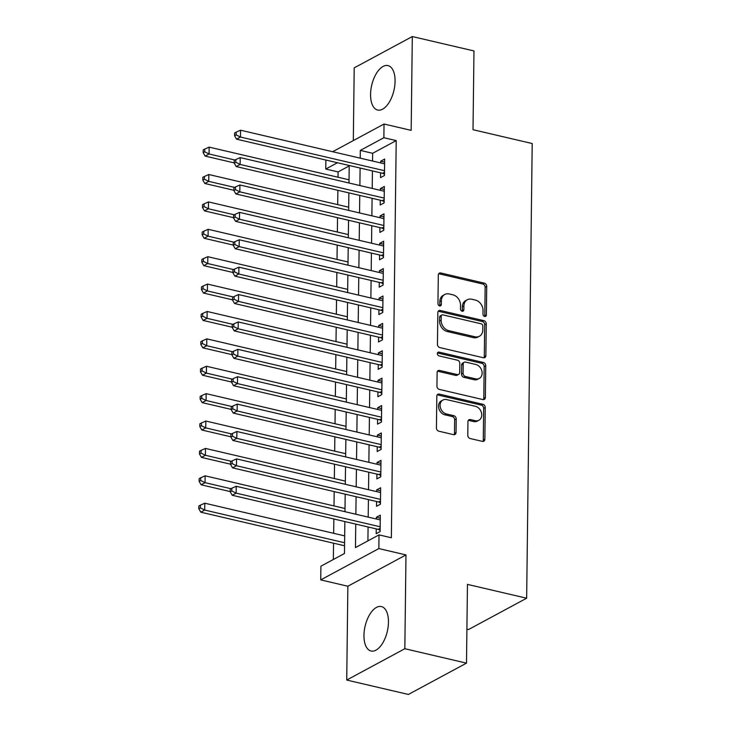 <?xml version="1.0" encoding="UTF-8"?>
<svg xmlns="http://www.w3.org/2000/svg" width="731" height="731" viewBox="0 0 731 731"><rect width="100%" height="100%" fill="white"/><g stroke="black" fill="none" stroke-linecap="round" stroke-linejoin="round"><path stroke-width="1.1" d="M484.653 316.459A2.01 1.59 61.7 0 0 486.371 314.979L486.718 286.415A2.869 2.275 61.7 0 0 484.333 283.153L440.756 272.974A2.869 2.275 61.7 0 0 439.358 273.138A2.869 2.275 61.7 0 0 438.298 275.103L437.951 303.667A2.01 1.59 61.7 0 0 441.341 304.462L441.387 300.761A9.183 7.273 61.7 0 1 444.777 294.483A9.183 7.273 61.7 0 1 449.236 293.972L452.873 294.812A9.183 7.273 61.7 0 1 460.512 305.229L460.466 308.93A2.01 1.59 61.7 0 0 463.856 309.716L463.902 306.024A9.183 7.273 61.7 0 1 467.292 299.747A9.183 7.273 61.7 0 1 471.751 299.226L475.378 300.075A9.183 7.273 61.7 0 1 483.027 310.492L482.981 314.184A2.01 1.59 61.7 0 0 484.653 316.459M484.68 316.468A2.01 1.59 61.7 0 0 484.799 315.819L485.146 287.256A2.869 2.275 61.7 0 0 482.762 284.003L439.185 273.823A2.869 2.275 61.7 0 0 438.682 273.769M439.651 305.951A2.01 1.59 61.7 0 0 439.77 305.302L439.815 301.611L441.387 300.761M462.166 311.214A2.01 1.59 61.7 0 0 462.284 310.565L462.33 306.865L463.902 306.024M388.463 622.182A22.807 11.404 -76.9 0 0 381.399 606.566A22.807 11.404 -76.9 0 0 363.965 635.385A22.807 11.404 -76.9 0 0 371.028 650.992A22.807 11.404 -76.9 0 0 388.463 622.182M395.078 81.214A22.807 11.404 -76.9 0 0 388.015 65.607A22.807 11.404 -76.9 0 0 370.571 94.418A22.807 11.404 -76.9 0 0 377.635 110.025A22.807 11.404 -76.9 0 0 395.078 81.214M467.785 435.265A2.869 2.275 61.7 0 0 470.17 438.527L482.396 441.378A2.869 2.275 61.7 0 0 483.794 441.213A2.869 2.275 61.7 0 0 484.854 439.258L485.238 407.532A2.869 2.275 61.7 0 0 482.853 404.28L439.276 394.1A2.869 2.275 61.7 0 0 437.878 394.256A2.869 2.275 61.7 0 0 436.818 396.22L436.434 427.946A2.869 2.275 61.7 0 0 438.819 431.199L453.585 434.653A2.869 2.275 61.7 0 0 454.984 434.488A2.869 2.275 61.7 0 0 456.043 432.524L456.208 418.945A2.869 2.275 61.7 0 0 453.823 415.692L446.495 413.984A7.675 6.086 61.7 0 1 440.382 407.514A7.675 6.086 61.7 0 1 442.94 400.031A7.675 6.086 61.7 0 1 446.668 399.601L475.36 406.299A7.675 6.086 61.7 0 1 481.473 412.777A7.675 6.086 61.7 0 1 478.915 420.252A7.675 6.086 61.7 0 1 475.187 420.681L470.398 419.567A2.869 2.275 61.7 0 0 469.01 419.731A2.869 2.275 61.7 0 0 467.95 421.696L467.785 435.265M466.497 663.136L408.382 694.45L346.722 680.049L404.837 648.726L466.497 663.136L467.456 584.389L526.649 598.214L532.205 143.532L473.012 129.707L473.971 50.951L412.311 36.55L411.169 130.365L384.04 124.023L383.876 137.72L396.202 140.599L391.35 537.76L379.024 534.882L378.85 548.579L320.735 579.893L320.909 566.196L344.465 553.504L344.858 521.559M404.837 648.726L405.979 554.92L378.85 548.579M483.419 357.761A2.869 2.275 61.7 0 0 484.808 357.605A2.869 2.275 61.7 0 0 485.868 355.641L486.261 323.915A2.869 2.275 61.7 0 0 483.867 320.662L440.3 310.483A2.869 2.275 61.7 0 0 438.902 310.648A2.869 2.275 61.7 0 0 437.842 312.603L437.458 344.328A2.869 2.275 61.7 0 0 439.843 347.581L483.419 357.761M485.75 365.719L485.357 397.445A2.869 2.275 61.7 0 1 484.306 399.409A2.869 2.275 61.7 0 1 482.908 399.574L439.331 389.395A2.869 2.275 61.7 0 1 436.946 386.142L437.111 372.563A2.869 2.275 61.7 0 1 438.171 370.599A2.869 2.275 61.7 0 1 439.559 370.434L457.231 374.564A2.869 2.275 61.7 0 0 458.629 374.4A2.869 2.275 61.7 0 0 459.689 372.445L459.799 363.435A2.869 2.275 61.7 0 0 457.414 360.182L439.011 355.887A2.01 1.59 61.7 0 1 439.057 352.123L483.365 362.466A2.869 2.275 61.7 0 1 485.75 365.719L484.178 366.569L483.794 398.294L485.357 397.445M412.311 36.55L354.206 67.864L353.311 140.58M380.595 172.818L380.54 177.615L384.469 175.495L384.661 159.066L380.741 161.176L380.714 162.949M380.266 200.212L380.202 205L384.131 202.889L384.332 186.451L380.403 188.571L380.385 190.334M379.928 227.597L379.873 232.394L383.793 230.274L383.994 213.845L380.074 215.956L380.047 217.728M379.59 254.991L379.535 259.788L383.464 257.668L383.665 241.239L379.736 243.35L379.718 245.123M379.261 282.385L379.197 287.173L383.126 285.063L383.327 268.624L379.398 270.744L379.38 272.508M378.923 309.77L378.868 314.568L382.788 312.448L382.989 296.018L379.069 298.129L379.042 299.902M378.585 337.165L378.53 341.953L382.459 339.842L382.66 323.404L378.731 325.523L378.713 327.287M378.256 364.55L378.192 369.347L382.121 367.227L382.322 350.798L378.393 352.909L378.375 354.681M377.918 391.944L377.863 396.741L381.792 394.621L381.984 378.183L378.064 380.303L378.037 382.075M377.589 419.338L377.525 424.126L381.454 422.015L381.655 405.577L377.726 407.697L377.708 409.461M377.251 446.723L377.196 451.52L381.116 449.401L381.317 432.971L377.397 435.082L377.37 436.855M376.913 474.117L376.858 478.906L380.787 476.795L380.988 460.356L377.059 462.476L377.041 464.24M376.584 501.503L376.52 506.3L380.449 504.18L380.65 487.751L376.721 489.861L376.703 491.634M396.202 140.599L372.646 153.3L372.545 161.039M372.426 170.908L372.216 188.434M372.097 198.302L371.878 215.819M371.759 225.696L371.549 243.213M371.421 253.081L371.211 270.598M371.092 280.476L370.873 297.992M370.754 307.861L370.544 325.386M370.425 335.255L370.206 352.771M370.087 362.649L369.868 380.166M369.749 390.034L369.539 407.551M369.42 417.428L369.201 434.945M369.082 444.813L368.872 462.339M368.744 472.208L368.534 489.724M368.415 499.602L368.196 517.119M368.077 526.987L367.912 540.867M376.246 528.897L376.191 533.694L380.111 531.574L380.312 515.136L376.392 517.256L376.364 519.028M349.199 165.928L338.087 171.922L338.024 177.24M337.868 190.307L337.695 204.634M337.53 217.701L337.356 232.019M337.192 245.086L337.018 259.414M336.863 272.48L336.689 286.799M336.525 299.865L336.351 314.193M336.196 327.26L336.013 341.587M335.858 354.645L335.684 368.972M335.52 382.039L335.346 396.366M335.191 409.433L335.017 423.752M334.853 436.818L334.679 451.146M334.515 464.212L334.341 478.54M334.186 491.597L334.012 505.925M333.848 518.992L333.674 533.319M333.555 543.188L333.354 559.489M466.908 629.153L468.534 629.528L526.649 598.214M405.979 554.92L347.865 586.235L346.722 680.049M347.865 586.235L320.735 579.893M338.087 171.922L325.761 169.035L325.871 160.034M355.75 524.109L355.458 547.583L379.024 534.882M383.876 137.72L360.31 150.412L360.219 158.161M360.1 168.029L359.88 185.546M359.762 195.424L359.551 212.94M359.424 222.809L359.213 240.335M359.095 250.203L358.875 267.72M358.757 277.597L358.546 295.114M358.428 304.982L358.208 322.499M358.089 332.377L357.879 349.893M357.751 359.762L357.541 377.287M357.422 387.156L357.203 404.672M357.084 414.55L356.874 432.067M356.746 441.935L356.536 459.452M356.417 469.329L356.198 486.846M356.079 496.714L355.869 514.231M332.651 151.719L384.04 124.023M337.448 162.739L325.761 169.035M344.977 511.691L345.187 494.174M345.315 484.297L345.525 466.78M345.644 456.912L345.864 439.395M345.982 429.517L346.192 412.001M346.311 402.132L346.531 384.607M346.649 374.738L346.86 357.221M346.987 347.344L347.198 329.827M347.316 319.959L347.536 302.442M347.654 292.564L347.865 275.048M347.993 265.179L348.203 247.654M348.321 237.785L348.541 220.269M348.66 210.391L348.87 192.874M348.989 183.006L349.208 165.489M372.646 153.3L360.31 150.412M380.741 161.176L384.625 162.09M380.403 188.571L384.296 189.475M380.074 215.956L383.958 216.869M379.736 243.35L383.629 244.264M379.398 270.744L383.291 271.649M379.069 298.129L382.953 299.043M378.731 325.523L382.624 326.428M378.393 352.909L382.286 353.822M378.064 380.303L381.947 381.216M377.726 407.697L381.619 408.602M377.397 435.082L381.28 435.996M377.059 462.476L380.952 463.381M376.721 489.861L380.613 490.775M376.392 517.256L380.275 518.16M467.292 299.747L465.72 300.587A9.183 7.273 61.7 0 0 462.33 306.865M444.777 294.483L443.205 295.333A9.183 7.273 61.7 0 0 439.815 301.611M483.922 357.825A2.869 2.275 61.7 0 0 484.297 356.49L484.69 324.765A2.869 2.275 61.7 0 0 482.305 321.512L438.728 311.333A2.869 2.275 61.7 0 0 438.225 311.269M482.835 326.081A2.01 1.59 61.7 0 0 481.162 323.806L442.913 314.869A2.01 1.59 61.7 0 0 441.195 316.359L441.149 320.251A9.183 7.273 61.7 0 0 448.788 330.668L474.931 336.772A9.183 7.273 61.7 0 0 479.399 336.26A9.183 7.273 61.7 0 0 482.789 329.983L482.835 326.081M441.935 314.979L440.364 315.829A2.01 1.59 61.7 0 0 439.623 317.199L441.195 316.359M479.399 336.26L477.827 337.101A9.183 7.273 61.7 0 1 473.368 337.621L447.217 331.508A9.183 7.273 61.7 0 1 439.578 321.101L439.623 317.199M483.41 399.629A2.869 2.275 61.7 0 0 483.794 398.294M458.629 374.4L457.058 375.25A2.869 2.275 61.7 0 1 455.669 375.414L437.997 371.284A2.869 2.275 61.7 0 0 437.494 371.229M484.178 366.569A2.869 2.275 61.7 0 0 481.793 363.316L437.485 352.963A2.01 1.59 61.7 0 0 437.458 352.963M475.57 378.85A7.675 6.086 61.7 0 0 479.308 378.42A7.675 6.086 61.7 0 0 481.866 370.937A7.675 6.086 61.7 0 0 475.753 364.467L465.638 362.101A2.869 2.275 61.7 0 0 464.249 362.265A2.869 2.275 61.7 0 0 463.189 364.23L463.079 373.23A2.869 2.275 61.7 0 0 465.464 376.492L475.57 378.85L473.999 379.7A7.675 6.086 61.7 0 0 477.736 379.261L479.308 378.42M464.249 362.265L462.677 363.115A2.869 2.275 61.7 0 0 461.617 365.071L463.189 364.23M473.999 379.7L463.893 377.333A2.869 2.275 61.7 0 1 461.508 374.08L461.617 365.071M478.915 420.252L477.343 421.102A7.675 6.086 61.7 0 1 473.615 421.531L468.836 420.416A2.869 2.275 61.7 0 0 468.333 420.352M442.94 400.031L441.369 400.88A7.675 6.086 61.7 0 0 438.81 408.355A7.675 6.086 61.7 0 0 444.923 414.833L446.495 413.984M454.088 434.707A2.869 2.275 61.7 0 0 454.472 433.373L454.636 419.795A2.869 2.275 61.7 0 0 452.251 416.542L444.923 414.833M482.899 441.442A2.869 2.275 61.7 0 0 483.282 440.099L483.666 408.373A2.869 2.275 61.7 0 0 481.281 405.12L437.705 394.941A2.869 2.275 61.7 0 0 437.202 394.886M349.034 179.808L209.157 147.132L209.075 153.985L205.146 156.096L234.231 162.894M204.717 151.81L204.753 149.078L203.181 149.919L203.145 152.66L204.717 151.81L209.075 153.985L234.925 160.025M204.753 149.078L209.157 147.132M205.146 156.096L203.145 152.66M384.524 170.707L240.49 137.053L240.572 130.209L384.607 163.854M384.479 174.371L383.492 173.695A2.924 2.321 61.7 0 0 382.569 173.284L236.561 139.173L240.49 137.053L236.131 134.888L236.168 132.147L234.596 132.996L234.56 135.738L236.131 134.888M234.56 135.738L236.561 139.173M240.572 130.209L236.168 132.147M348.696 207.202L208.828 174.526L208.746 181.37L204.817 183.49L233.893 190.279M204.388 179.205L204.415 176.463L202.843 177.313L202.816 180.054L204.388 179.205L208.746 181.37L234.596 187.41M204.415 176.463L208.828 174.526M204.817 183.49L202.816 180.054M348.358 234.596L208.49 201.92L208.408 208.764L204.479 210.884L233.554 217.674M204.05 206.599L204.086 203.858L202.514 204.707L202.478 207.44L204.05 206.599L208.408 208.764L234.258 214.804M204.086 203.858L208.49 201.92M204.479 210.884L202.478 207.44M348.029 261.981L208.152 229.306L208.07 236.159L204.15 238.269L233.226 245.068M203.711 233.984L203.748 231.252L202.176 232.093L202.14 234.834L203.711 233.984L208.07 236.159L233.929 242.199M203.748 231.252L208.152 229.306M204.15 238.269L202.14 234.834M347.691 289.375L207.823 256.7L207.741 263.544L203.812 265.664L232.887 272.453M203.382 261.378L203.41 258.637L201.838 259.487L201.811 262.219L203.382 261.378L207.741 263.544L233.591 269.584M203.41 258.637L207.823 256.7M203.812 265.664L201.811 262.219M384.186 198.092L240.152 164.448L240.234 157.594L384.268 191.248M384.14 201.765L383.154 201.089A2.924 2.321 61.7 0 0 382.24 200.669L236.232 166.558L240.152 164.448L235.793 162.273L235.83 159.541L234.258 160.381L234.222 163.123L235.793 162.273M234.222 163.123L236.232 166.558M240.234 157.594L235.83 159.541M383.857 225.486L239.823 191.833L239.905 184.989L383.939 218.633M383.812 229.15L382.816 228.474A2.924 2.321 61.7 0 0 381.902 228.063L235.894 193.953L239.823 191.833L235.464 189.667L235.492 186.926L233.92 187.776L233.893 190.517L235.464 189.667M233.893 190.517L235.894 193.953M239.905 184.989L235.492 186.926M383.519 252.871L239.485 219.227L239.567 212.383L383.601 246.027M383.473 256.544L382.487 255.868A2.924 2.321 61.7 0 0 381.564 255.457L235.556 221.347L239.485 219.227L235.126 217.061L235.163 214.32L233.591 215.17L233.554 217.902L235.126 217.061M233.554 217.902L235.556 221.347M239.567 212.383L235.163 214.32M383.181 280.265L239.147 246.621L239.238 239.768L383.272 273.421M383.145 283.93L382.149 283.253A2.924 2.321 61.7 0 0 381.235 282.842L235.227 248.732L239.147 246.621L234.788 244.446L234.825 241.714L233.253 242.555L233.226 245.296L234.788 244.446M233.226 245.296L235.227 248.732M239.238 239.768L234.825 241.714M347.362 316.761L207.485 284.085L207.403 290.938L203.474 293.049L232.559 299.847M203.044 288.763L203.081 286.031L201.509 286.872L201.473 289.613L203.044 288.763L207.403 290.938L233.253 296.978M203.081 286.031L207.485 284.085M203.474 293.049L201.473 289.613M382.852 307.66L238.818 274.006L238.9 267.162L382.934 300.806M382.806 311.324L381.82 310.648A2.924 2.321 61.7 0 0 380.897 310.236L234.889 276.126L238.818 274.006L234.459 271.841L234.487 269.099L232.924 269.949L232.887 272.681L234.459 271.841M232.887 272.681L234.889 276.126M238.9 267.162L234.487 269.099M347.024 344.155L207.156 311.479L207.065 318.323L203.145 320.443L232.22 327.232M202.706 316.157L202.743 313.416L201.171 314.266L201.144 317.007L202.706 316.157L207.065 318.323L232.924 324.363M202.743 313.416L207.156 311.479M203.145 320.443L201.144 317.007M382.514 335.045L238.48 301.4L238.562 294.547L382.596 328.201M382.468 338.718L381.481 338.042A2.924 2.321 61.7 0 0 380.559 337.621L234.55 303.511L238.48 301.4L234.121 299.226L234.158 296.494L232.586 297.334L232.549 300.075L234.121 299.226M232.549 300.075L234.55 303.511M238.562 294.547L234.158 296.494M346.686 371.549L206.818 338.873L206.736 345.717L202.807 347.837L231.882 354.626M202.377 343.552L202.405 340.81L200.842 341.66L200.806 344.392L202.377 343.552L206.736 345.717L232.586 351.757M202.405 340.81L206.818 338.873M202.807 347.837L200.806 344.392M382.185 362.439L238.151 328.786L238.233 321.942L382.267 355.586M382.139 366.103L381.143 365.427A2.924 2.321 61.7 0 0 380.23 365.016L234.222 330.905L238.151 328.786L233.792 326.62L233.819 323.879L232.248 324.728L232.22 327.47L233.792 326.62M232.22 327.47L234.222 330.905M238.233 321.942L233.819 323.879M346.357 398.934L206.48 366.258L206.398 373.112L202.469 375.222L231.553 382.021M202.039 370.937L202.076 368.196L200.504 369.045L200.468 371.787L202.039 370.937L206.398 373.112L232.257 379.151M202.076 368.196L206.48 366.258M202.469 375.222L200.468 371.787M381.847 389.824L237.813 356.18L237.895 349.336L381.929 382.98M381.801 393.497L380.814 392.821A2.924 2.321 61.7 0 0 379.892 392.401L233.883 358.3L237.813 356.18L233.454 354.014L233.491 351.273L231.919 352.123L231.882 354.855L233.454 354.014M231.882 354.855L233.883 358.3M237.895 349.336L233.491 351.273M346.019 426.328L206.151 393.653L206.069 400.497L202.14 402.617L231.215 409.406M201.71 398.331L201.738 395.59L200.166 396.44L200.139 399.172L201.71 398.331L206.069 400.497L231.919 406.537M201.738 395.59L206.151 393.653M202.14 402.617L200.139 399.172M345.681 453.713L205.813 421.038L205.731 427.891L201.802 430.002L230.877 436.8M201.372 425.716L201.409 422.984L199.837 423.825L199.801 426.566L201.372 425.716L205.731 427.891L231.581 433.931M201.409 422.984L205.813 421.038M201.802 430.002L199.801 426.566M345.352 481.108L205.475 448.432L205.393 455.276L201.473 457.396L230.548 464.185M201.034 453.11L201.071 450.369L199.499 451.219L199.462 453.96L201.034 453.11L205.393 455.276L231.252 461.316M201.071 450.369L205.475 448.432M201.473 457.396L199.462 453.96M345.014 508.502L205.146 475.826L205.064 482.67L201.135 484.79L230.21 491.579M200.705 480.505L200.733 477.763L199.161 478.613L199.134 481.345L200.705 480.505L205.064 482.67L230.914 488.71M200.733 477.763L205.146 475.826M201.135 484.79L199.134 481.345M381.509 417.218L237.474 383.574L237.557 376.721L381.591 410.374M381.463 420.882L380.476 420.206A2.924 2.321 61.7 0 0 379.563 419.795L233.554 385.685L237.474 383.574L233.116 381.399L233.152 378.658L231.581 379.508L231.544 382.249L233.116 381.399M231.544 382.249L233.554 385.685M237.557 376.721L233.152 378.658M381.18 444.612L237.146 410.959L237.228 404.115L381.262 437.759M381.134 448.277L380.138 447.6A2.924 2.321 61.7 0 0 379.225 447.189L233.216 413.079L237.146 410.959L232.787 408.793L232.814 406.052L231.243 406.902L231.215 409.634L232.787 408.793M231.215 409.634L233.216 413.079M237.228 404.115L232.814 406.052M380.842 471.998L236.807 438.353L236.89 431.5L380.924 465.154M380.796 475.671L379.809 474.986A2.924 2.321 61.7 0 0 378.886 474.574L232.878 440.464L236.807 438.353L232.449 436.179L232.485 433.446L230.914 434.287L230.877 437.028L232.449 436.179M230.877 437.028L232.878 440.464M236.89 431.5L232.485 433.446M380.504 499.392L236.469 465.738L236.561 458.894L380.595 492.539M380.467 503.056L379.471 502.38A2.924 2.321 61.7 0 0 378.557 501.969L232.549 467.858L236.469 465.738L232.111 463.573L232.147 460.832L230.576 461.681L230.548 464.423L232.111 463.573M230.548 464.423L232.549 467.858M236.561 458.894L232.147 460.832M344.685 535.887L204.808 503.211L204.726 510.064L200.797 512.175L344.557 545.765M200.367 507.89L200.404 505.148L198.832 505.998L198.795 508.739L200.367 507.89L204.726 510.064L344.593 542.74M200.404 505.148L204.808 503.211M200.797 512.175L198.795 508.739M380.175 526.777L236.14 493.133L236.223 486.289L380.257 519.933M380.129 530.45L379.142 529.774A2.924 2.321 61.7 0 0 378.219 529.354L232.211 495.252L236.14 493.133L231.782 490.967L231.809 488.226L230.247 489.076L230.21 491.808L231.782 490.967M230.21 491.808L232.211 495.252M236.223 486.289L231.809 488.226M484.799 315.819L486.371 314.979M439.77 305.302L441.341 304.462M462.284 310.565L463.856 309.716M439.185 273.823L440.756 272.974M482.762 284.003L484.333 283.153M485.146 287.256L486.718 286.415M438.728 311.333L440.3 310.483M482.305 321.512L483.867 320.662M484.69 324.765L486.261 323.915M484.297 356.49L485.868 355.641M439.578 321.101L441.149 320.251M447.217 331.508L448.788 330.668M473.368 337.621L474.931 336.772M437.997 371.284L439.559 370.434M455.669 375.414L457.231 374.564M437.485 352.963L439.057 352.123M481.793 363.316L483.365 362.466M461.508 374.08L463.079 373.23M463.893 377.333L465.464 376.492M468.836 420.416L470.398 419.567M473.615 421.531L475.187 420.681M452.251 416.542L453.823 415.692M454.636 419.795L456.208 418.945M454.472 433.373L456.043 432.524M437.705 394.941L439.276 394.1M481.281 405.12L482.853 404.28M483.666 408.373L485.238 407.532M483.282 440.099L484.854 439.258M384.497 173.156L383.492 173.695M384.506 172.242L382.569 173.284M384.159 200.541L383.154 201.089M384.168 199.627L382.24 200.669M383.821 227.935L382.816 228.474M383.839 227.021L381.902 228.063M383.492 255.32L382.487 255.868M383.501 254.406L381.564 255.457M383.154 282.714L382.149 283.253M383.163 281.8L381.235 282.842M382.825 310.108L381.82 310.648M382.834 309.195L380.897 310.236M382.487 337.494L381.481 338.042M382.496 336.58L380.559 337.621M382.149 364.888L381.143 365.427M382.158 363.974L380.23 365.016M381.82 392.273L380.814 392.821M381.829 391.359L379.892 392.401M381.481 419.667L380.476 420.206M381.491 418.753L379.563 419.795M381.143 447.061L380.138 447.6M381.162 446.148L379.225 447.189M380.814 474.446L379.809 474.986M380.824 473.533L378.886 474.574M380.476 501.841L379.471 502.38M380.485 500.927L378.557 501.969M380.147 529.226L379.142 529.774M380.157 528.312L378.219 529.354"/></g></svg>
